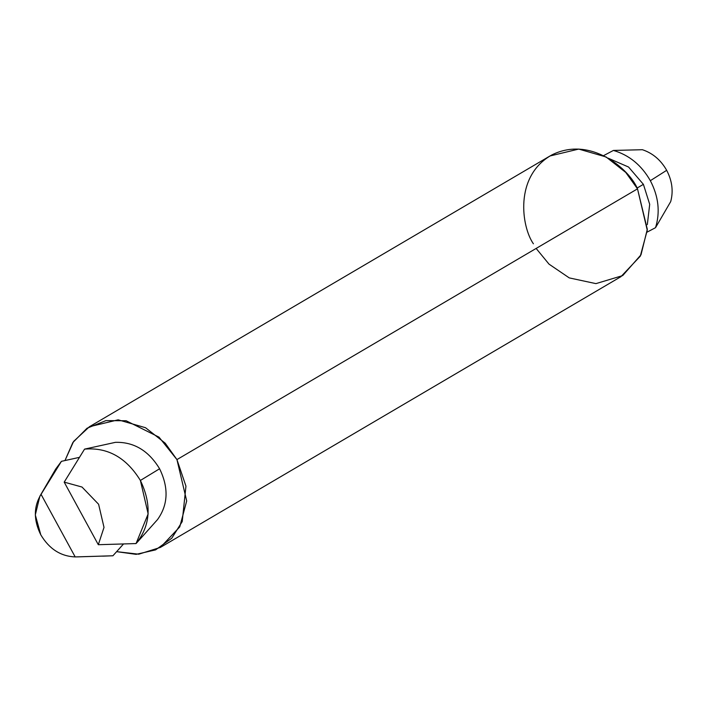 <?xml version="1.0" encoding="UTF-8"?>
<svg xmlns="http://www.w3.org/2000/svg" width="706" height="706" viewBox="0 0 706 706"><rect width="100%" height="100%" fill="white"/><g stroke="black" fill="none" stroke-linecap="round" stroke-linejoin="round"><path stroke-width="1.06" d="M143.344 535.457L157.517 519.59C168.16 504.737 168.849 487.793 159.591 468.758L140.388 480.459L148.163 513.88L136.055 543.567C150.51 525.679 151.958 504.649 140.388 480.459L159.591 468.758C168.849 487.793 168.16 504.737 157.517 519.59L143.186 535.625M647.331 224.605L649.697 204.308L643.404 184.345L637.077 188.061L643.404 184.345L649.697 204.308L647.331 224.605M52.694 475.332L41.063 494.35L75.18 556.919L41.063 494.35C33.57 506.555 33.473 520.04 40.772 534.795C49.226 548.941 60.698 556.319 75.18 556.919C60.698 556.319 49.226 548.941 40.772 534.795L35.309 514.93L39.863 496.239L61.431 461.336L55.765 468.96L39.836 496.274M77.016 556.884L112.925 555.772L77.404 556.884M670.7 201.607C673.498 191.22 672.156 180.798 666.676 170.314L650.341 180.683C658.601 196.568 660.322 212.241 655.521 227.685L670.7 201.607L655.521 227.685C660.322 212.241 658.601 196.568 650.341 180.683L666.676 170.314C672.156 180.798 673.498 191.22 670.7 201.607M642.407 149.716C652.741 153.167 660.834 160.033 666.676 170.314C660.834 160.033 652.741 153.167 642.407 149.716L613.408 150.44C629.143 155.038 641.454 165.125 650.341 180.683C641.454 165.125 629.143 155.038 613.408 150.44L603.533 155.655L613.408 150.44L642.407 149.716M608.325 158.241L628.569 167.04L643.404 184.345L628.569 167.04L608.325 158.241M647.128 232.115L655.521 227.685L647.128 232.115M75.18 556.919L112.925 555.772L123.471 544.026L112.925 555.772L102.67 556.16M160.368 547.424L620.936 276.673L640.307 256.163L647.261 230.209L637.509 188.846L625.754 172.432L606.101 156.979L578.717 149.081L549.983 155.982L89.424 426.724L118.158 419.823L145.533 427.721L165.195 443.174L176.941 459.597L186.693 500.951L179.748 526.905L160.368 547.424L138.773 554.192L116.622 551.66L136.108 554.351L155.611 549.877L171.779 538.201L182.219 521.593L185.952 486.16L176.941 459.597L637.509 188.846L176.941 459.597L159.026 437.164L126.1 420.741L105.9 420.626L87.041 428.224L72.842 442.538L64.978 460.541L73.618 441.4L89.424 426.724M115.405 442.344C133.858 441.832 148.587 450.64 159.591 468.758C148.587 450.64 133.858 441.832 115.405 442.344L84.561 449.122C107.7 447.154 126.303 457.603 140.388 480.459C126.303 457.603 107.7 447.154 84.561 449.122L64.193 482.136L82.002 487.034L98.602 504.26L104.011 527.4L98.311 544.705L136.055 543.567L98.311 544.705L104.011 527.4L98.602 504.26L82.002 487.034L64.193 482.136L98.311 544.705L64.193 482.136L84.561 449.122L115.405 442.344M533.409 243.808C521.522 226.944 513.889 176.059 551.96 154.879C590.94 135.384 629.796 169.767 637.509 188.846L647.305 229.273L641.004 254.804L622.71 275.578L595.926 283.627L569.265 277.899L549.012 264.132L536.136 248.441M79.407 457.364L61.431 461.336M136.655 542.914L143.795 534.954"/></g></svg>
